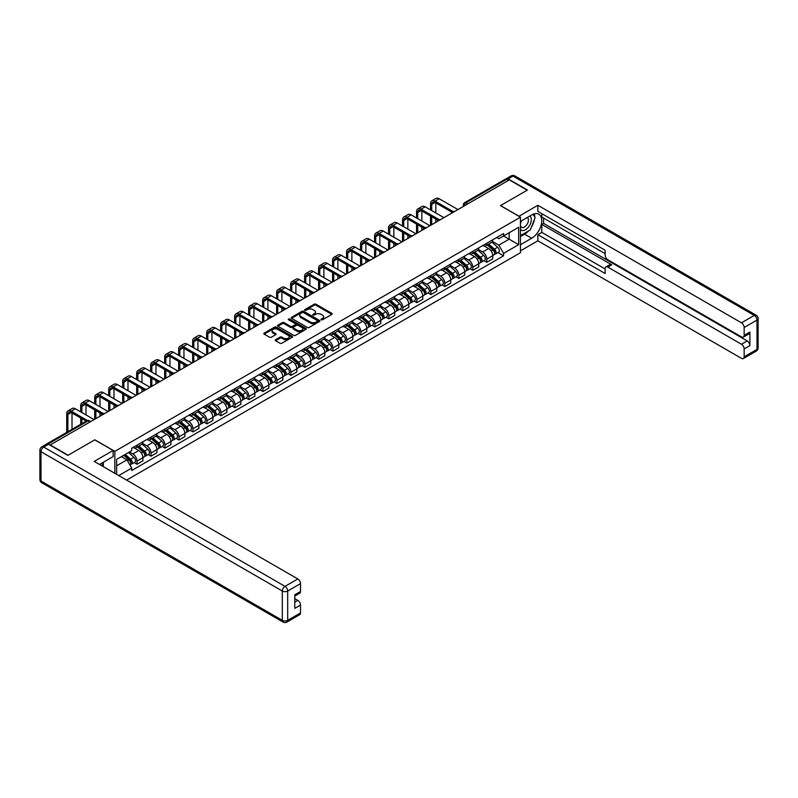 <?xml version="1.0" encoding="UTF-8"?>
<svg xmlns="http://www.w3.org/2000/svg" width="798" height="798" viewBox="0 0 798 798"><rect width="100%" height="100%" fill="white"/><g stroke="black" fill="none" stroke-linecap="round" stroke-linejoin="round"><path stroke-width="1.2" d="M321.255 319.779A0.868 0.499 0 0 0 322.492 319.779L331.848 314.382A1.247 0.718 0 0 0 332.207 313.873A1.247 0.718 0 0 0 331.848 313.365L315.998 304.218A1.247 0.718 0 0 0 314.232 304.218L304.876 309.614A0.868 0.499 0 0 0 306.113 310.322L307.32 309.624A3.98 2.304 0 0 1 312.956 309.624L314.282 310.392A3.98 2.304 0 0 1 315.449 312.018A3.98 2.304 0 0 1 314.282 313.644L313.065 314.342A0.868 0.499 0 0 0 314.302 315.05L315.509 314.352A3.98 2.304 0 0 1 321.145 314.352L322.472 315.12A3.98 2.304 0 0 1 323.639 316.746A3.98 2.304 0 0 1 322.472 318.372L321.255 319.07A0.868 0.499 0 0 0 321.255 319.779L321.255 319.07M275.579 339.699A1.247 0.718 0 0 0 275.22 340.207A1.247 0.718 0 0 0 275.579 340.716L280.028 343.28A1.247 0.718 0 0 0 281.794 343.28L292.178 337.285A1.247 0.718 0 0 0 292.547 336.776A1.247 0.718 0 0 0 292.178 336.267L276.327 327.11A1.247 0.718 0 0 0 274.572 327.11L264.178 333.115A1.247 0.718 0 0 0 263.819 333.624A1.247 0.718 0 0 0 264.178 334.133L269.554 337.225A1.247 0.718 0 0 0 271.31 337.225L275.759 334.661A1.247 0.718 0 0 0 276.128 334.153A1.247 0.718 0 0 0 275.759 333.644L273.096 332.108A3.332 1.925 0 0 1 272.118 330.751A3.332 1.925 0 0 1 274.173 328.976A3.332 1.925 0 0 1 277.804 329.384L288.238 335.409A3.332 1.925 0 0 1 289.215 336.776A3.332 1.925 0 0 1 287.16 338.551A3.332 1.925 0 0 1 283.529 338.133L281.794 337.125A1.247 0.718 0 0 0 280.028 337.125L275.579 339.699L275.579 340.716M114.832 451.359L94.832 439.808L68.099 455.239L50.254 444.935L509.333 179.889L527.179 190.193L500.446 205.625L520.456 217.176L114.832 451.359L114.832 473.314M307.41 327.469A1.247 0.718 0 0 0 309.175 327.469L319.559 321.474A1.247 0.718 0 0 0 319.928 320.966A1.247 0.718 0 0 0 319.559 320.457L303.719 311.3A1.247 0.718 0 0 0 301.953 311.3L291.559 317.305A1.247 0.718 0 0 0 291.2 317.813A1.247 0.718 0 0 0 291.559 318.322L307.41 327.469M288.876 319.968A0.868 0.499 0 0 1 289.764 320.088L289.764 319.06L305.873 328.357A1.247 0.718 0 0 1 306.233 328.866A1.247 0.718 0 0 1 305.873 329.375L295.479 335.369A1.247 0.718 0 0 1 293.724 335.369L277.874 326.222L277.874 325.205A1.247 0.718 0 0 0 277.505 325.714A1.247 0.718 0 0 0 277.874 326.222M277.874 325.205L282.322 322.641A1.247 0.718 0 0 1 284.078 322.641L290.512 326.352A1.247 0.718 0 0 0 292.268 326.352L295.22 324.646A1.247 0.718 0 0 0 295.579 324.138A1.247 0.718 0 0 0 295.22 323.629L288.527 319.769A0.868 0.499 0 0 1 289.764 319.06M126.583 480.097L520.456 252.707L520.456 217.176M46.553 444.127A2.534 1.466 -120 0 0 46.204 444.237A2.534 1.466 -120 0 0 45.935 444.486M467.798 203.869L465.912 202.782A2.534 1.466 60 0 0 464.645 202.652L505.284 179.191A2.534 1.466 60 0 1 506.55 179.321L465.912 202.782A2.534 1.466 120 0 0 464.117 205.884L464.117 205.994M508.436 180.408L506.55 179.321M486.81 243.22A5.835 3.372 60 0 1 485.603 245.844L491.528 242.422A5.835 3.372 -120 0 0 492.735 239.809M478.411 249.505L482.69 251.978A5.835 3.372 60 0 1 486.81 259.121L492.735 255.709A5.835 3.372 -120 0 0 488.605 248.557L484.376 246.113M492.735 255.709L492.735 258.861L486.81 262.283L483.977 260.647M485.603 245.844A5.835 3.372 60 0 1 482.73 245.584M486.81 259.121L486.81 262.283M472.825 251.3A5.835 3.372 60 0 1 471.618 253.924L477.533 250.502A5.835 3.372 -120 0 0 478.74 247.889M469.982 268.726L472.825 270.362L478.74 266.941L478.74 263.789A5.835 3.372 -120 0 0 474.62 256.637L470.381 254.193M471.618 253.924A5.835 3.372 60 0 1 468.745 253.664M464.416 257.584L468.695 260.058A5.835 3.372 60 0 1 472.825 267.2L472.825 270.362M458.83 259.38A5.835 3.372 60 0 1 457.623 262.003L463.538 258.582A5.835 3.372 -120 0 0 464.745 255.968M455.987 276.806L458.83 278.442L464.745 275.021L464.745 271.859A5.835 3.372 -120 0 0 460.626 264.717L456.386 262.273M457.623 262.003A5.835 3.372 60 0 1 454.75 261.734M450.431 265.664L454.7 268.138A5.835 3.372 60 0 1 458.83 275.28L458.83 278.442M444.835 267.46A5.835 3.372 60 0 1 443.628 270.083L449.543 266.662A5.835 3.372 -120 0 0 450.76 264.048M442.002 284.876L444.835 286.522L450.76 283.1L450.76 279.938A5.835 3.372 -120 0 0 446.631 272.796L442.391 270.352M443.628 270.083A5.835 3.372 60 0 1 440.755 269.814M436.436 273.744L440.705 276.218A5.835 3.372 60 0 1 444.835 283.36L444.835 286.522M430.84 275.539A5.835 3.372 60 0 1 429.633 278.163L435.558 274.741A5.835 3.372 -120 0 0 436.765 272.118M428.007 292.956L430.84 294.602L436.765 291.18L436.765 288.018A5.835 3.372 -120 0 0 432.636 280.876L428.396 278.432M429.633 278.163A5.835 3.372 60 0 1 426.76 277.894M422.441 281.824L426.721 284.288A5.835 3.372 60 0 1 430.84 291.44L430.84 294.602M416.845 283.619A5.835 3.372 60 0 1 415.638 286.243L421.563 282.821A5.835 3.372 -120 0 0 422.77 280.198M414.012 301.036L416.845 302.681L422.77 299.26L422.77 296.098A5.835 3.372 -120 0 0 418.641 288.956L414.411 286.502M415.638 286.243A5.835 3.372 60 0 1 412.766 285.973M408.446 289.903L412.726 292.367A5.835 3.372 60 0 1 416.845 299.519L416.845 302.681M402.86 291.699A5.835 3.372 60 0 1 401.653 294.312L407.569 290.901A5.835 3.372 -120 0 0 408.776 288.278M400.017 309.115L402.86 310.751L408.776 307.34L408.776 304.178A5.835 3.372 -120 0 0 404.656 297.036L400.416 294.582M401.653 294.312A5.835 3.372 60 0 1 398.781 294.053M394.451 297.983L398.731 300.447A5.835 3.372 60 0 1 402.86 307.599L402.86 310.751M388.865 299.779A5.835 3.372 60 0 1 387.658 302.392L393.574 298.981A5.835 3.372 -120 0 0 394.781 296.357M386.023 317.195L388.865 318.831L394.781 315.419L394.781 312.257A5.835 3.372 -120 0 0 390.661 305.115L386.422 302.661M387.658 302.392A5.835 3.372 60 0 1 384.786 302.133M380.466 306.063L384.736 308.527A5.835 3.372 60 0 1 388.865 315.679L388.865 318.831M374.87 307.858A5.835 3.372 60 0 1 373.664 310.472L379.579 307.06A5.835 3.372 -120 0 0 380.796 304.437M372.038 325.275L374.87 326.911L380.796 323.499L380.796 320.337A5.835 3.372 -120 0 0 376.666 313.185L372.427 310.741M373.664 310.472A5.835 3.372 60 0 1 370.791 310.213M366.472 314.143L370.741 316.606A5.835 3.372 60 0 1 374.87 323.759L374.87 326.911M360.876 315.938A5.835 3.372 60 0 1 359.669 318.552L365.594 315.14A5.835 3.372 -120 0 0 366.801 312.517M358.043 333.355L360.876 334.99L366.801 331.569L366.801 328.417A5.835 3.372 -120 0 0 362.671 321.265L358.432 318.821M359.669 318.552A5.835 3.372 60 0 1 356.796 318.292M352.477 322.222L356.756 324.686A5.835 3.372 60 0 1 360.876 331.828L360.876 334.99M346.881 324.008A5.835 3.372 60 0 1 345.674 326.631L351.599 323.21A5.835 3.372 -120 0 0 352.806 320.596M344.048 341.434L346.881 343.07L352.806 339.649L352.806 336.497A5.835 3.372 -120 0 0 348.676 329.345L344.447 326.901M345.674 326.631A5.835 3.372 60 0 1 342.801 326.372M338.482 330.292L342.761 332.766A5.835 3.372 60 0 1 346.881 339.908L346.881 343.07M332.896 332.088A5.835 3.372 60 0 1 331.689 334.711L337.604 331.29A5.835 3.372 -120 0 0 338.811 328.676M330.053 349.514L332.896 351.15L338.811 347.729L338.811 344.576A5.835 3.372 -120 0 0 334.691 337.424L330.452 334.98M331.689 334.711A5.835 3.372 60 0 1 328.816 334.452M324.487 338.372L328.766 340.846A5.835 3.372 60 0 1 332.896 347.988L332.896 351.15M318.901 340.167A5.835 3.372 60 0 1 317.694 342.791L323.609 339.369A5.835 3.372 -120 0 0 324.816 336.756M316.058 357.594L318.901 359.23L324.816 355.808L324.816 352.646A5.835 3.372 -120 0 0 320.696 345.504L316.457 343.06M317.694 342.791A5.835 3.372 60 0 1 314.821 342.522M310.502 346.452L314.771 348.926A5.835 3.372 60 0 1 318.901 356.068L318.901 359.23M304.906 348.247A5.835 3.372 60 0 1 303.699 350.871L309.614 347.449A5.835 3.372 -120 0 0 310.831 344.836M302.073 365.664L304.906 367.309L310.831 363.888L310.831 360.726A5.835 3.372 -120 0 0 306.701 353.584L302.462 351.14M303.699 350.871A5.835 3.372 60 0 1 300.826 350.601M296.507 354.531L300.776 357.005A5.835 3.372 60 0 1 304.906 364.147L304.906 367.309M290.911 356.327A5.835 3.372 60 0 1 289.704 358.95L295.629 355.529A5.835 3.372 -120 0 0 296.836 352.906M288.078 373.743L290.911 375.389L296.836 371.968L296.836 368.806A5.835 3.372 -120 0 0 292.706 361.664L288.467 359.22M289.704 358.95A5.835 3.372 60 0 1 286.831 358.681M282.512 362.611L286.791 365.075A5.835 3.372 60 0 1 290.911 372.227L290.911 375.389M276.916 364.407A5.835 3.372 60 0 1 275.709 367.03L281.634 363.609A5.835 3.372 -120 0 0 282.841 360.985M274.083 381.823L276.916 383.469L282.841 380.048L282.841 376.885A5.835 3.372 -120 0 0 278.711 369.743L274.482 367.289M275.709 367.03A5.835 3.372 60 0 1 272.836 366.761M268.517 370.691L272.796 373.155A5.835 3.372 60 0 1 276.916 380.307L276.916 383.469M262.931 372.486A5.835 3.372 60 0 1 261.724 375.1L267.639 371.688A5.835 3.372 -120 0 0 268.846 369.065M260.088 389.903L262.931 391.539L268.846 388.127L268.846 384.965A5.835 3.372 -120 0 0 264.727 377.823L260.487 375.369M261.724 375.1A5.835 3.372 60 0 1 258.851 374.841M254.522 378.771L258.801 381.235A5.835 3.372 60 0 1 262.931 388.387L262.931 391.539M248.936 380.566A5.835 3.372 60 0 1 247.729 383.18L253.644 379.768A5.835 3.372 -120 0 0 254.851 377.145M246.093 397.983L248.936 399.618L254.851 396.207L254.851 393.045A5.835 3.372 -120 0 0 250.732 385.903L246.492 383.449M247.729 383.18A5.835 3.372 60 0 1 244.856 382.92M240.537 386.85L244.806 389.314A5.835 3.372 60 0 1 248.936 396.466L248.936 399.618M234.941 388.646A5.835 3.372 60 0 1 233.734 391.259L239.649 387.848A5.835 3.372 -120 0 0 240.866 385.225M232.108 406.062L234.941 407.698L240.866 404.287L240.866 401.125A5.835 3.372 -120 0 0 236.737 393.973L232.497 391.529M233.734 391.259A5.835 3.372 60 0 1 230.861 391M226.542 394.93L230.812 397.394A5.835 3.372 60 0 1 234.941 404.546L234.941 407.698M220.946 396.726A5.835 3.372 60 0 1 219.739 399.339L225.664 395.928A5.835 3.372 -120 0 0 226.871 393.304M218.113 414.142L220.946 415.778L226.871 412.357L226.871 409.204A5.835 3.372 -120 0 0 222.742 402.052L218.502 399.608M219.739 399.339A5.835 3.372 60 0 1 216.866 399.08M212.547 403L216.827 405.474A5.835 3.372 60 0 1 220.946 412.616L220.946 415.778M206.951 404.795A5.835 3.372 60 0 1 205.744 407.419L211.669 403.997A5.835 3.372 -120 0 0 212.876 401.384M204.118 422.222L206.951 423.858L212.876 420.436L212.876 417.284A5.835 3.372 -120 0 0 208.747 410.132L204.517 407.688M205.744 407.419A5.835 3.372 60 0 1 202.872 407.16M198.552 411.08L202.832 413.554A5.835 3.372 60 0 1 206.951 420.696L206.951 423.858M192.966 412.875A5.835 3.372 60 0 1 191.759 415.499L197.675 412.077A5.835 3.372 -120 0 0 198.882 409.464M190.124 430.302L192.966 431.937L198.882 428.516L198.882 425.364A5.835 3.372 -120 0 0 194.762 418.212L190.523 415.768M191.759 415.499A5.835 3.372 60 0 1 188.887 415.239M184.557 419.159L188.837 421.633A5.835 3.372 60 0 1 192.966 428.775L192.966 431.937M178.971 420.955A5.835 3.372 60 0 1 177.764 423.578L183.68 420.157A5.835 3.372 -120 0 0 184.887 417.544M176.129 438.381L178.971 440.017L184.887 436.596L184.887 433.434A5.835 3.372 -120 0 0 180.767 426.292L176.528 423.848M177.764 423.578A5.835 3.372 60 0 1 174.892 423.309M170.573 427.239L174.842 429.713A5.835 3.372 60 0 1 178.971 436.855L178.971 440.017M164.977 429.035A5.835 3.372 60 0 1 163.77 431.658L169.685 428.237A5.835 3.372 -120 0 0 170.902 425.623M162.144 446.451L164.977 448.097L170.902 444.676L170.902 441.513A5.835 3.372 -120 0 0 166.772 434.371L162.533 431.927M163.77 431.658A5.835 3.372 60 0 1 160.897 431.389M156.578 435.319L160.847 437.793A5.835 3.372 60 0 1 164.977 444.935L164.977 448.097M150.982 437.114A5.835 3.372 60 0 1 149.775 439.738L155.7 436.316A5.835 3.372 -120 0 0 156.907 433.693M148.149 454.531L150.982 456.177L156.907 452.755L156.907 449.593A5.835 3.372 -120 0 0 152.777 442.451L148.538 440.007M149.775 439.738A5.835 3.372 60 0 1 146.902 439.469M142.583 443.399L146.862 445.863A5.835 3.372 60 0 1 150.982 453.015L150.982 456.177M136.987 445.194A5.835 3.372 60 0 1 135.78 447.818L141.705 444.396A5.835 3.372 -120 0 0 142.912 441.773M134.154 462.611L136.987 464.256L142.912 460.835L142.912 457.673A5.835 3.372 -120 0 0 138.782 450.531L134.553 448.077M135.78 447.818A5.835 3.372 60 0 1 132.907 447.548M129.456 451.977L132.867 453.942A5.835 3.372 60 0 1 136.987 461.094L136.987 464.256M496.725 237.505L498.83 238.722L518.66 227.27L509.154 232.767L509.154 239.191L498.83 245.146L492.406 241.435M116.628 474.351L116.628 459.379L131.7 450.68L131.7 448.247L503.588 233.545L503.588 235.979L518.66 244.677L503.588 253.375L498.83 245.146M518.66 227.27L518.66 244.677M116.628 465.803L126.942 459.848L131.7 468.087L131.7 470.521L503.588 255.809L503.588 253.375M131.7 468.087L118.742 475.568M126.942 459.848L121.386 456.636M497.972 252.567L503.588 255.809M321.604 319.908L322.472 319.409A3.98 2.304 0 0 0 323.639 317.784L323.639 316.746M315.449 312.018L315.449 313.055A3.98 2.304 0 0 1 314.282 314.681L313.415 315.18M331.828 314.392L315.998 305.245A1.247 0.718 0 0 0 314.232 305.245L305.225 310.452M319.559 320.457L319.559 321.474L303.719 312.337A1.247 0.718 0 0 0 301.953 312.337L291.579 318.332M317.365 321.315A0.868 0.499 0 0 0 317.365 320.606L303.449 312.577A0.868 0.499 0 0 0 302.213 312.577L300.936 313.315A3.98 2.304 0 0 0 299.769 314.941A3.98 2.304 0 0 0 300.936 316.567L310.452 322.053A3.98 2.304 0 0 0 316.088 322.053L317.365 321.315L317.365 322.352A0.868 0.499 0 0 0 317.614 322.003L317.614 320.966M299.769 314.941L299.769 315.978A3.98 2.304 0 0 0 300.936 317.604L300.936 316.567M317.365 322.352L316.088 323.09A3.98 2.304 0 0 1 310.452 323.09L300.936 317.604M277.894 326.232L282.322 323.679L282.322 322.641M295.579 324.138L295.579 325.175A1.247 0.718 0 0 1 295.22 325.684L292.268 327.389A1.247 0.718 0 0 1 290.512 327.389L284.078 323.679A1.247 0.718 0 0 0 282.322 323.679M289.764 320.088L305.853 329.384M297.175 330.202A3.332 1.925 0 0 0 300.806 330.621A3.332 1.925 0 0 0 302.861 328.846A3.332 1.925 0 0 0 301.883 327.479L298.213 325.365A1.247 0.718 0 0 0 296.447 325.365L293.504 327.06A1.247 0.718 0 0 0 293.135 327.569A1.247 0.718 0 0 0 293.504 328.078L297.175 330.202L297.175 331.24A3.332 1.925 0 0 0 300.806 331.659A3.332 1.925 0 0 0 302.861 329.873L302.861 328.846M293.135 327.569L293.135 328.606A1.247 0.718 0 0 0 293.504 329.115L293.504 328.078M297.175 331.24L293.504 329.115M289.215 336.776L289.215 337.803A3.332 1.925 0 0 1 287.16 339.589A3.332 1.925 0 0 1 283.529 339.17L281.794 338.162A1.247 0.718 0 0 0 280.028 338.162L275.599 340.716M272.118 330.751L272.118 331.788A3.332 1.925 0 0 0 273.096 333.145L273.096 332.108M275.759 333.644L275.759 334.661L273.096 333.145M292.178 336.267L292.178 337.285L276.327 328.148A1.247 0.718 0 0 0 274.572 328.148L264.198 334.143M487.219 244.916L492.925 250.003A3.172 1.835 60 0 1 493.912 254.901L492.735 255.589M487.369 245.046L490.052 246.602M487.797 244.577L494.142 250.243A1.526 0.878 60 0 1 494.62 252.597A1.526 0.878 60 0 1 494.481 252.647M488.745 244.028L494.451 249.126A3.172 1.835 60 0 1 495.438 254.023A3.172 1.835 60 0 1 494.481 254.123M491.927 242.123L497.673 247.26A3.172 1.835 60 0 1 498.67 252.158L495.438 254.023M431.698 210.572L431.698 204.408A4.758 2.743 60 0 1 432.676 202.233A4.758 2.743 60 0 1 435.06 202.473L451.897 212.188M457.932 209.565L439.189 198.742A6.404 3.701 -120 0 0 435.977 198.423L431.858 200.807A6.404 3.701 -120 0 0 430.531 203.739L430.531 209.904M453.055 211.52L435.06 201.126A6.404 3.701 -120 0 0 431.858 200.807M430.531 216.009L430.531 225.385M431.698 224.707L431.698 216.687M435.818 222.333L435.818 219.071M435.818 212.956L435.818 202.911M473.224 252.996L478.93 258.083A3.172 1.835 60 0 1 479.927 262.981L478.74 263.669M473.374 253.126L476.057 254.672M473.803 252.657L480.147 258.323A1.526 0.878 60 0 1 480.625 260.677A1.526 0.878 60 0 1 480.486 260.727M474.75 252.108L480.456 257.195A3.172 1.835 60 0 1 481.453 262.103A3.172 1.835 60 0 1 480.496 262.203M477.932 250.203L483.678 255.34A3.172 1.835 60 0 1 484.675 260.238L481.453 262.103M459.229 261.076L464.935 266.163A3.172 1.835 60 0 1 465.932 271.061L464.745 271.749M459.389 261.205L462.072 262.751M459.808 260.737L466.152 266.402A1.526 0.878 60 0 1 466.631 268.756A1.526 0.878 60 0 1 466.491 268.806M460.755 260.188L466.461 265.275A3.172 1.835 60 0 1 467.458 270.183A3.172 1.835 60 0 1 466.501 270.283M463.937 258.283L469.693 263.41A3.172 1.835 60 0 1 470.68 268.318L467.458 270.183M518.929 216.298L537.852 205.266L741.472 322.821L754.29 315.419L513.004 176.109L508.166 178.902L527.448 190.044L500.536 205.575L518.929 216.188M520.456 221.425L531.668 214.951A14.274 8.239 120 0 1 538.8 214.243A14.274 8.239 120 0 1 540.984 225.674A14.274 8.239 120 0 1 531.668 238.253L520.456 244.727M520.456 250.841L537.852 240.797L537.852 234.682L605.123 273.524L605.123 268.657A3.81 2.195 -120 0 1 605.911 266.911A3.81 2.195 -120 0 1 607.817 267.101L741.472 344.257L747.207 340.946A3.81 2.195 60 0 1 749.901 345.604L749.901 332.038A3.81 2.195 60 0 1 749.113 333.783L743.367 337.095A3.81 2.195 -120 0 0 744.155 335.35L744.155 327.479A3.81 2.195 -120 0 0 741.472 322.821M543.598 218.113L543.598 223.39L541.802 224.428L541.802 232.398L537.852 234.682M541.802 213.655L541.802 217.076L605.123 253.634M743.367 337.095A3.81 2.195 -120 0 1 741.472 336.906L607.817 259.749A3.81 2.195 -120 0 1 605.123 255.081L605.123 250.213L537.852 211.38L537.852 205.266M537.852 240.797L741.472 358.352A3.81 2.195 -120 0 0 743.367 358.531A3.81 2.195 -120 0 0 744.155 356.796L744.155 348.926A3.81 2.195 -120 0 0 741.472 344.257M508.166 178.902A3.81 2.195 -120 0 0 506.261 178.722A3.81 2.195 -120 0 0 505.852 179.081M541.802 224.428L611.767 264.816L607.817 267.101M543.598 223.39L747.207 340.946M541.802 232.398L605.123 268.966M605.911 266.911L609.862 264.637A3.81 2.195 60 0 1 611.767 264.816M520.456 236.547L524.575 234.163A14.274 8.239 120 0 0 528.535 230.951M531.368 227.211A14.274 8.239 120 0 0 534.441 219.3M534.67 216.737A14.274 8.239 120 0 0 534.311 213.824M48.548 444.257L43.71 447.06A3.81 2.195 -120 0 0 41.805 446.87L46.643 444.077A3.81 2.195 60 0 1 48.548 444.257L67.83 455.399L94.743 439.858L113.136 450.471L113.136 456.586L100.398 463.937A14.274 8.239 120 0 0 99.531 464.476M113.136 450.471L94.204 461.404L297.824 578.959A3.81 2.195 60 0 1 300.507 583.617L300.507 591.488A3.81 2.195 60 0 1 299.719 593.233L294.771 596.096M103.351 465.663L103.351 462.232M294.771 602.161L297.824 600.395A3.81 2.195 60 0 1 300.507 605.064L300.507 612.934A3.81 2.195 60 0 1 299.719 614.669L286.901 622.081A3.81 2.195 -120 0 0 287.689 620.335L300.507 612.934M300.507 591.488L294.771 594.809L294.771 608.375L300.507 605.064M297.824 600.395L294.771 598.64M520.456 229.345A8.249 4.758 120 0 0 527.009 228.637A8.249 4.758 120 0 0 531.308 219.659A8.249 4.758 120 0 0 529.802 216.019M521.144 221.026A8.249 4.758 120 0 0 520.456 222.512M520.456 225.265A5.646 3.262 120 0 0 521.593 227.3A5.646 3.262 120 0 0 525.942 225.794A5.646 3.262 120 0 0 528.406 220.108A5.646 3.262 120 0 0 527.239 217.525A5.646 3.262 120 0 0 527.219 217.515M521.613 220.757A5.646 3.262 120 0 0 520.456 224.138M532.954 214.303L535.159 217.435L530.321 229.914L520.635 235.51M101.635 463.219L103.71 466.89M417.703 218.652L417.703 212.487A4.758 2.743 60 0 1 418.691 210.313A4.758 2.743 60 0 1 421.065 210.552L437.912 220.268M443.937 217.645L425.194 206.822A6.404 3.701 -120 0 0 421.992 206.502L417.863 208.886A6.404 3.701 -120 0 0 416.536 211.819L416.536 217.984M439.07 219.59L421.065 209.206A6.404 3.701 -120 0 0 417.863 208.886M416.536 224.088L416.536 233.465M417.703 232.787L417.703 224.767M421.833 230.413L421.833 227.141M421.833 221.036L421.833 210.991M403.708 226.732L403.708 220.567A4.758 2.743 60 0 1 404.696 218.393A4.758 2.743 60 0 1 407.07 218.622L423.918 228.348M429.942 225.724L411.199 214.901A6.404 3.701 -120 0 0 407.997 214.582L403.868 216.966A6.404 3.701 -120 0 0 402.541 219.899L402.541 226.053M425.075 227.669L407.07 217.275A6.404 3.701 -120 0 0 403.868 216.966M402.541 232.168L402.541 241.545M403.708 240.866L403.708 232.846M407.838 238.482L407.838 235.22M407.838 229.116L407.838 219.071M445.244 269.145L450.94 274.233A3.172 1.835 60 0 1 451.937 279.14L450.75 279.829M445.394 269.285L448.077 270.831M445.813 268.816L452.157 274.482A1.526 0.878 60 0 1 452.636 276.836A1.526 0.878 60 0 1 452.496 276.886M446.76 268.268L452.466 273.355A3.172 1.835 60 0 1 453.464 278.263A3.172 1.835 60 0 1 452.506 278.362M449.942 266.362L455.698 271.49A3.172 1.835 60 0 1 456.695 276.397L453.464 278.263M431.249 277.225L436.945 282.312A3.172 1.835 60 0 1 437.942 287.22L436.765 287.898M431.399 277.365L434.082 278.911M431.818 276.896L438.172 282.562A1.526 0.878 60 0 1 438.641 284.916A1.526 0.878 60 0 1 438.511 284.966M432.775 276.347L438.471 281.435A3.172 1.835 60 0 1 439.469 286.342A3.172 1.835 60 0 1 438.511 286.442M435.947 274.442L441.703 279.569A3.172 1.835 60 0 1 442.7 284.477L439.469 286.342M417.254 285.305L422.96 290.392A3.172 1.835 60 0 1 423.947 295.3L422.77 295.978M417.404 285.445L420.087 286.991M417.833 284.976L424.177 290.632A1.526 0.878 60 0 1 424.656 292.986A1.526 0.878 60 0 1 424.516 293.046M418.78 284.427L424.486 289.514A3.172 1.835 60 0 1 425.474 294.422A3.172 1.835 60 0 1 424.516 294.522M421.962 282.522L427.708 287.649A3.172 1.835 60 0 1 428.706 292.557L425.474 294.422M389.713 234.812L389.713 228.647A4.758 2.743 60 0 1 390.701 226.472A4.758 2.743 60 0 1 393.085 226.702L409.923 236.427M415.958 233.804L397.204 222.981A6.404 3.701 -120 0 0 394.003 222.662L389.873 225.046A6.404 3.701 -120 0 0 388.546 227.979L388.546 234.133M411.08 235.749L393.085 225.355A6.404 3.701 -120 0 0 389.873 225.046M388.546 240.248L388.546 249.624M389.713 248.946L389.713 240.916M393.843 246.562L393.843 243.3M393.843 237.196L393.843 227.141M375.718 242.891L375.718 236.727A4.758 2.743 60 0 1 376.706 234.552A4.758 2.743 60 0 1 379.09 234.782L395.928 244.507M401.963 241.874L383.21 231.051A6.404 3.701 -120 0 0 380.008 230.742L375.888 233.116A6.404 3.701 -120 0 0 374.561 236.048L374.561 242.213M397.085 243.829L379.09 233.435A6.404 3.701 -120 0 0 375.888 233.116M374.561 248.328L374.561 257.704M375.718 257.026L375.718 248.996M379.848 254.642L379.848 251.38M379.848 245.275L379.848 235.22M361.733 250.971L361.733 244.806A4.758 2.743 60 0 1 362.711 242.632A4.758 2.743 60 0 1 365.095 242.861L381.933 252.587M387.968 249.954L369.225 239.131A6.404 3.701 -120 0 0 366.013 238.821L361.893 241.196A6.404 3.701 -120 0 0 360.566 244.128L360.566 250.293M383.09 251.909L365.095 241.515A6.404 3.701 -120 0 0 361.893 241.196M360.566 256.407L360.566 265.774M361.733 265.106L361.733 257.076M365.853 262.722L365.853 259.46M365.853 253.345L365.853 243.3M403.259 293.385L408.965 298.472A3.172 1.835 60 0 1 409.963 303.38L408.776 304.058M403.409 293.524L406.092 295.07M403.838 293.056L410.182 298.711A1.526 0.878 60 0 1 410.661 301.065A1.526 0.878 60 0 1 410.521 301.125M404.786 292.507L410.491 297.594A3.172 1.835 60 0 1 411.489 302.502A3.172 1.835 60 0 1 410.531 302.602M407.968 290.592L413.713 295.729A3.172 1.835 60 0 1 414.711 300.637L411.489 302.502M347.738 259.051L347.738 252.886A4.758 2.743 60 0 1 348.726 250.702A4.758 2.743 60 0 1 351.1 250.941L367.948 260.667M373.973 258.033L355.23 247.21A6.404 3.701 -120 0 0 352.028 246.891L347.898 249.275A6.404 3.701 -120 0 0 346.571 252.208L346.571 258.372M369.105 259.988L351.1 249.594A6.404 3.701 -120 0 0 347.898 249.275M346.571 264.487L346.571 273.854M347.738 273.185L347.738 265.155M351.868 270.801L351.868 267.539M351.868 261.425L351.868 251.38M389.264 301.464L394.97 306.552A3.172 1.835 60 0 1 395.968 311.459L394.781 312.138M389.424 301.604L392.107 303.15M389.843 301.135L396.187 306.791A1.526 0.878 60 0 1 396.666 309.145A1.526 0.878 60 0 1 396.526 309.205M390.791 300.587L396.496 305.674A3.172 1.835 60 0 1 397.494 310.572A3.172 1.835 60 0 1 396.536 310.681M393.973 298.671L399.728 303.809A3.172 1.835 60 0 1 400.716 308.716L397.494 310.572M333.744 267.121L333.744 260.966A4.758 2.743 60 0 1 334.731 258.781A4.758 2.743 60 0 1 337.105 259.021L353.953 268.746M359.978 266.113L341.235 255.29A6.404 3.701 -120 0 0 338.033 254.971L333.903 257.355A6.404 3.701 -120 0 0 332.576 260.288L332.576 266.452M355.11 268.068L337.105 257.674A6.404 3.701 -120 0 0 333.903 257.355M332.576 272.567L332.576 281.933M333.744 281.265L333.744 273.235M337.873 278.881L337.873 275.619M337.873 269.505L337.873 259.46M375.279 309.544L380.975 314.631A3.172 1.835 60 0 1 381.973 319.539L380.786 320.217M375.429 309.674L378.112 311.23M375.848 309.215L382.192 314.871A1.526 0.878 60 0 1 382.671 317.225A1.526 0.878 60 0 1 382.531 317.285M376.806 308.666L382.501 313.754A3.172 1.835 60 0 1 383.499 318.651A3.172 1.835 60 0 1 382.541 318.761M379.978 306.751L385.733 311.888A3.172 1.835 60 0 1 386.731 316.786L383.499 318.651M319.749 275.2L319.749 269.046A4.758 2.743 60 0 1 320.736 266.861A4.758 2.743 60 0 1 323.12 267.101L339.958 276.826M345.993 274.193L327.24 263.37A6.404 3.701 -120 0 0 324.038 263.051L319.908 265.435A6.404 3.701 -120 0 0 318.582 268.367L318.582 274.532M341.115 276.148L323.12 265.754A6.404 3.701 -120 0 0 319.908 265.435M318.582 280.637L318.582 290.013M319.749 289.345L319.749 281.315M323.878 286.961L323.878 283.699M323.878 277.584L323.878 267.539M361.285 317.624L366.98 322.711A3.172 1.835 60 0 1 367.978 327.609L366.801 328.297M361.434 317.754L364.117 319.31M361.863 317.295L368.207 322.951A1.526 0.878 60 0 1 368.676 325.305A1.526 0.878 60 0 1 368.546 325.365M362.811 316.746L368.506 321.833A3.172 1.835 60 0 1 369.504 326.731A3.172 1.835 60 0 1 368.546 326.831M365.983 314.831L371.738 319.968A3.172 1.835 60 0 1 372.736 324.866L369.504 326.731M305.764 283.28L305.764 277.115A4.758 2.743 60 0 1 306.741 274.941A4.758 2.743 60 0 1 309.125 275.18L325.963 284.906M331.998 282.273L313.245 271.45A6.404 3.701 -120 0 0 310.043 271.13L305.923 273.514A6.404 3.701 -120 0 0 304.597 276.447L304.597 282.612M327.12 284.228L309.125 273.834A6.404 3.701 -120 0 0 305.923 273.514M304.597 288.716L304.597 298.093M305.764 297.425L305.764 289.395M309.883 295.041L309.883 291.779M309.883 285.664L309.883 275.619M347.29 325.704L352.995 330.791A3.172 1.835 60 0 1 353.983 335.689L352.806 336.377M347.439 325.833L350.123 327.389M347.868 325.365L354.212 331.03A1.526 0.878 60 0 1 354.691 333.384A1.526 0.878 60 0 1 354.551 333.434M348.816 324.816L354.521 329.913A3.172 1.835 60 0 1 355.509 334.811A3.172 1.835 60 0 1 354.551 334.911M351.998 322.911L357.743 328.048A3.172 1.835 60 0 1 358.741 332.946L355.509 334.811M291.769 291.36L291.769 285.195A4.758 2.743 60 0 1 292.746 283.021A4.758 2.743 60 0 1 295.13 283.26L311.968 292.976M318.003 290.352L299.26 279.529A6.404 3.701 -120 0 0 296.048 279.21L291.928 281.594A6.404 3.701 -120 0 0 290.602 284.527L290.602 290.691M313.125 292.307L295.13 281.913A6.404 3.701 -120 0 0 291.928 281.594M290.602 296.796L290.602 306.173M291.769 305.494L291.769 297.474M295.888 303.12L295.888 299.858M295.888 293.744L295.888 283.699M333.295 333.783L339 338.871A3.172 1.835 60 0 1 339.998 343.768L338.811 344.457M333.444 333.913L336.128 335.459M333.873 333.444L340.217 339.11A1.526 0.878 60 0 1 340.696 341.464A1.526 0.878 60 0 1 340.556 341.514M334.821 332.896L340.527 337.983A3.172 1.835 60 0 1 341.524 342.891A3.172 1.835 60 0 1 340.566 342.99M338.003 330.99L343.748 336.128A3.172 1.835 60 0 1 344.746 341.025L341.524 342.891M277.774 299.44L277.774 293.275A4.758 2.743 60 0 1 278.761 291.1A4.758 2.743 60 0 1 281.135 291.34L297.983 301.055M304.008 298.432L285.265 287.609A6.404 3.701 -120 0 0 282.063 287.29L277.933 289.674A6.404 3.701 -120 0 0 276.607 292.607L276.607 298.771M299.14 300.377L281.135 289.993A6.404 3.701 -120 0 0 277.933 289.674M276.607 304.876L276.607 314.252M277.774 313.574L277.774 305.554M281.903 311.2L281.903 307.928M281.903 301.824L281.903 291.779M319.3 341.863L325.005 346.95A3.172 1.835 60 0 1 326.003 351.848L324.816 352.536M319.459 341.993L322.143 343.539M319.878 341.524L326.222 347.19A1.526 0.878 60 0 1 326.701 349.544A1.526 0.878 60 0 1 326.562 349.594M320.826 340.975L326.532 346.063A3.172 1.835 60 0 1 327.529 350.97A3.172 1.835 60 0 1 326.572 351.07M324.008 339.07L329.764 344.197A3.172 1.835 60 0 1 330.751 349.105L327.529 350.97M263.779 307.519L263.779 301.355A4.758 2.743 60 0 1 264.766 299.18A4.758 2.743 60 0 1 267.14 299.41L283.988 309.135M290.013 306.512L271.27 295.689A6.404 3.701 -120 0 0 268.068 295.37L263.939 297.754A6.404 3.701 -120 0 0 262.612 300.686L262.612 306.841M285.145 308.457L267.14 298.063A6.404 3.701 -120 0 0 263.939 297.754M262.612 312.956L262.612 322.332M263.779 321.654L263.779 313.634M267.909 319.27L267.909 316.008M267.909 309.903L267.909 299.858M305.315 349.933L311.011 355.02A3.172 1.835 60 0 1 312.008 359.928L310.821 360.616M305.464 350.073L308.148 351.619M305.883 349.604L312.227 355.27A1.526 0.878 60 0 1 312.706 357.624A1.526 0.878 60 0 1 312.567 357.674M306.841 349.055L312.537 354.142A3.172 1.835 60 0 1 313.534 359.05A3.172 1.835 60 0 1 312.577 359.15M310.013 347.15L315.769 352.277A3.172 1.835 60 0 1 316.766 357.185L313.534 359.05M249.784 315.599L249.784 309.434A4.758 2.743 60 0 1 250.772 307.26A4.758 2.743 60 0 1 253.156 307.489L269.993 317.215M276.028 314.592L257.275 303.769A6.404 3.701 -120 0 0 254.073 303.449L249.944 305.834A6.404 3.701 -120 0 0 248.617 308.766L248.617 314.921M271.15 316.537L253.156 306.143A6.404 3.701 -120 0 0 249.944 305.834M248.617 321.035L248.617 330.412M249.784 329.734L249.784 321.704M253.914 327.35L253.914 324.088M253.914 317.983L253.914 307.928M291.32 358.013L297.016 363.1A3.172 1.835 60 0 1 298.013 368.008L296.836 368.686M291.469 358.152L294.153 359.699M291.898 357.684L298.243 363.349A1.526 0.878 60 0 1 298.711 365.703A1.526 0.878 60 0 1 298.582 365.753M292.846 357.135L298.542 362.222A3.172 1.835 60 0 1 299.539 367.13A3.172 1.835 60 0 1 298.582 367.23M296.018 355.23L301.774 360.357A3.172 1.835 60 0 1 302.771 365.265L299.539 367.13M235.799 323.679L235.799 317.514A4.758 2.743 60 0 1 236.777 315.34A4.758 2.743 60 0 1 239.161 315.569L255.998 325.295M262.033 322.661L243.28 311.838A6.404 3.701 -120 0 0 240.078 311.529L235.959 313.903A6.404 3.701 -120 0 0 234.632 316.836L234.632 323M257.156 324.616L239.161 314.222A6.404 3.701 -120 0 0 235.959 313.903M234.632 329.115L234.632 338.492M235.799 337.813L235.799 329.783M239.919 335.429L239.919 332.168M239.919 326.063L239.919 316.008M277.325 366.092L283.031 371.18A3.172 1.835 60 0 1 284.018 376.087L282.841 376.766M277.475 366.232L280.158 367.778M277.904 365.763L284.248 371.419A1.526 0.878 60 0 1 284.726 373.773A1.526 0.878 60 0 1 284.587 373.833M278.851 365.215L284.557 370.302A3.172 1.835 60 0 1 285.544 375.21A3.172 1.835 60 0 1 284.587 375.309M282.033 363.309L287.779 368.437A3.172 1.835 60 0 1 288.776 373.344L285.544 375.21M221.804 331.759L221.804 325.594A4.758 2.743 60 0 1 222.782 323.419A4.758 2.743 60 0 1 225.166 323.649L242.003 333.374M248.038 330.741L229.295 319.918A6.404 3.701 -120 0 0 226.083 319.609L221.964 321.983A6.404 3.701 -120 0 0 220.637 324.916L220.637 331.08M243.161 332.696L225.166 322.302A6.404 3.701 -120 0 0 221.964 321.983M220.637 337.195L220.637 346.561M221.804 345.893L221.804 337.863M225.924 343.509L225.924 340.247M225.924 334.133L225.924 324.088M263.33 374.172L269.036 379.259A3.172 1.835 60 0 1 270.033 384.167L268.846 384.845M263.48 374.312L266.163 375.858M263.909 373.843L270.253 379.499A1.526 0.878 60 0 1 270.731 381.853A1.526 0.878 60 0 1 270.592 381.913M264.856 373.294L270.562 378.382A3.172 1.835 60 0 1 271.559 383.289A3.172 1.835 60 0 1 270.602 383.389M268.038 371.379L273.784 376.516A3.172 1.835 60 0 1 274.781 381.424L271.559 383.289M207.809 339.838L207.809 333.674A4.758 2.743 60 0 1 208.797 331.489A4.758 2.743 60 0 1 211.171 331.729L228.019 341.454M234.043 338.821L215.3 327.998A6.404 3.701 -120 0 0 212.098 327.679L207.969 330.063A6.404 3.701 -120 0 0 206.642 332.995L206.642 339.16M229.176 340.776L211.171 330.382A6.404 3.701 -120 0 0 207.969 330.063M206.642 345.275L206.642 354.641M207.809 353.973L207.809 345.943M211.939 351.589L211.939 348.327M211.939 342.212L211.939 332.168M249.335 382.252L255.041 387.339A3.172 1.835 60 0 1 256.038 392.247L254.851 392.925M249.495 382.392L252.178 383.938M249.914 381.923L256.258 387.579A1.526 0.878 60 0 1 256.737 389.933A1.526 0.878 60 0 1 256.597 389.993M250.861 381.374L256.567 386.461A3.172 1.835 60 0 1 257.564 391.359A3.172 1.835 60 0 1 256.607 391.469M254.043 379.459L259.799 384.596A3.172 1.835 60 0 1 260.786 389.504L257.564 391.359M193.814 347.908L193.814 341.753A4.758 2.743 60 0 1 194.802 339.569A4.758 2.743 60 0 1 197.176 339.808L214.024 349.534M220.049 346.901L201.305 336.078A6.404 3.701 -120 0 0 198.103 335.759L193.974 338.143A6.404 3.701 -120 0 0 192.647 341.075L192.647 347.24M215.181 348.856L197.176 338.462A6.404 3.701 -120 0 0 193.974 338.143M192.647 353.354L192.647 362.721M193.814 362.053L193.814 354.023M197.944 359.669L197.944 356.407M197.944 350.292L197.944 340.247M235.35 390.332L241.046 395.419A3.172 1.835 60 0 1 242.043 400.327L240.856 401.005M235.5 390.461L238.183 392.018M235.919 390.003L242.263 395.658A1.526 0.878 60 0 1 242.742 398.012A1.526 0.878 60 0 1 242.602 398.072M236.876 389.454L242.572 394.541A3.172 1.835 60 0 1 243.57 399.439A3.172 1.835 60 0 1 242.612 399.549M240.048 387.539L245.804 392.676A3.172 1.835 60 0 1 246.801 397.574L243.57 399.439M179.819 355.988L179.819 349.833A4.758 2.743 60 0 1 180.807 347.649A4.758 2.743 60 0 1 183.191 347.888L200.029 357.614M206.064 354.98L187.311 344.157A6.404 3.701 -120 0 0 184.109 343.838L179.979 346.222A6.404 3.701 -120 0 0 178.652 349.155L178.652 355.319M201.186 356.935L183.191 346.541A6.404 3.701 -120 0 0 179.979 346.222M178.652 361.424L178.652 370.801M179.819 370.132L179.819 362.102M183.949 367.748L183.949 364.486M183.949 358.372L183.949 348.327M221.355 398.411L227.051 403.499A3.172 1.835 60 0 1 228.048 408.396L226.871 409.085M221.505 398.541L224.188 400.097M221.934 398.072L228.278 403.738A1.526 0.878 60 0 1 228.747 406.092A1.526 0.878 60 0 1 228.617 406.152M222.881 397.534L228.577 402.621A3.172 1.835 60 0 1 229.575 407.519A3.172 1.835 60 0 1 228.617 407.618M226.053 395.618L231.809 400.756A3.172 1.835 60 0 1 232.807 405.653L229.575 407.519M165.834 364.068L165.834 357.903A4.758 2.743 60 0 1 166.812 355.728A4.758 2.743 60 0 1 169.196 355.968L186.034 365.693M192.069 363.06L173.316 352.237A6.404 3.701 -120 0 0 170.114 351.918L165.994 354.302A6.404 3.701 -120 0 0 164.667 357.235L164.667 363.399M187.191 365.015L169.196 354.621A6.404 3.701 -120 0 0 165.994 354.302M164.667 369.504L164.667 378.88M165.834 378.212L165.834 370.182M169.954 375.828L169.954 372.566M169.954 366.452L169.954 356.407M207.36 406.491L213.066 411.578A3.172 1.835 60 0 1 214.054 416.476L212.876 417.164M207.51 406.621L210.193 408.177M207.939 406.152L214.283 411.818A1.526 0.878 60 0 1 214.762 414.172A1.526 0.878 60 0 1 214.622 414.222M208.886 405.603L214.592 410.691A3.172 1.835 60 0 1 215.58 415.598A3.172 1.835 60 0 1 214.622 415.698M212.069 403.698L217.814 408.835A3.172 1.835 60 0 1 218.812 413.733L215.58 415.598M151.839 372.147L151.839 365.983A4.758 2.743 60 0 1 152.817 363.808A4.758 2.743 60 0 1 155.201 364.048L172.039 373.763M178.074 371.14L159.331 360.317A6.404 3.701 -120 0 0 156.119 359.998L151.999 362.382A6.404 3.701 -120 0 0 150.672 365.314L150.672 371.479M173.196 373.085L155.201 362.701A6.404 3.701 -120 0 0 151.999 362.382M150.672 377.584L150.672 386.96M151.839 386.282L151.839 378.262M155.959 383.908L155.959 380.646M155.959 374.531L155.959 364.486M193.365 414.571L199.071 419.658A3.172 1.835 60 0 1 200.069 424.556L198.882 425.244M193.515 414.701L196.198 416.247M193.944 414.232L200.288 419.898A1.526 0.878 60 0 1 200.767 422.252A1.526 0.878 60 0 1 200.627 422.302M194.892 413.683L200.597 418.77A3.172 1.835 60 0 1 201.595 423.678A3.172 1.835 60 0 1 200.637 423.778M198.074 411.778L203.819 416.905A3.172 1.835 60 0 1 204.817 421.813L201.595 423.678M137.845 380.227L137.845 374.062A4.758 2.743 60 0 1 138.832 371.888A4.758 2.743 60 0 1 141.206 372.127L158.054 381.843M164.079 379.22L145.336 368.397A6.404 3.701 -120 0 0 142.134 368.078L138.004 370.462A6.404 3.701 -120 0 0 136.677 373.394L136.677 379.559M159.211 381.165L141.206 370.781A6.404 3.701 -120 0 0 138.004 370.462M136.677 385.663L136.677 395.04M137.845 394.362L137.845 386.342M141.974 391.988L141.974 388.716M141.974 382.611L141.974 372.566M179.37 422.641L185.076 427.738A3.172 1.835 60 0 1 186.074 432.636L184.887 433.324M179.53 422.78L182.213 424.327M179.949 422.312L186.293 427.977A1.526 0.878 60 0 1 186.772 430.331A1.526 0.878 60 0 1 186.632 430.381M180.897 421.763L186.602 426.85A3.172 1.835 60 0 1 187.6 431.758A3.172 1.835 60 0 1 186.642 431.858M184.079 419.858L189.834 424.985A3.172 1.835 60 0 1 190.822 429.893L187.6 431.758M123.85 388.307L123.85 382.142A4.758 2.743 60 0 1 124.837 379.968A4.758 2.743 60 0 1 127.211 380.197L144.059 389.923M150.084 387.299L131.341 376.476A6.404 3.701 -120 0 0 128.139 376.157L124.009 378.541A6.404 3.701 -120 0 0 122.683 381.474L122.683 387.629M145.216 389.244L127.211 378.851A6.404 3.701 -120 0 0 124.009 378.541M122.683 393.743L122.683 403.12M123.85 402.441L123.85 394.421M127.979 400.057L127.979 396.796M127.979 390.691L127.979 380.646M165.386 430.721L171.081 435.808A3.172 1.835 60 0 1 172.079 440.715L170.892 441.404M165.535 430.86L168.218 432.406M165.954 430.391L172.298 436.057A1.526 0.878 60 0 1 172.777 438.411A1.526 0.878 60 0 1 172.637 438.461M166.912 429.843L172.607 434.93A3.172 1.835 60 0 1 173.605 439.838A3.172 1.835 60 0 1 172.647 439.937M170.084 427.937L175.839 433.065A3.172 1.835 60 0 1 176.837 437.972L173.605 439.838M109.855 396.387L109.855 390.222A4.758 2.743 60 0 1 110.842 388.047A4.758 2.743 60 0 1 113.226 388.277L130.064 398.002M136.099 395.379L117.346 384.556A6.404 3.701 -120 0 0 114.144 384.237L110.014 386.621A6.404 3.701 -120 0 0 108.688 389.554L108.688 395.708M131.221 397.324L113.226 386.93A6.404 3.701 -120 0 0 110.014 386.621M108.688 401.823L108.688 411.199M109.855 410.521L109.855 402.491M113.984 408.137L113.984 404.875M113.984 398.771L113.984 388.716M151.391 438.8L157.086 443.888A3.172 1.835 60 0 1 158.084 448.795L156.907 449.474M151.54 438.94L154.223 440.486M151.969 438.471L158.313 444.137A1.526 0.878 60 0 1 158.782 446.491A1.526 0.878 60 0 1 158.652 446.541M152.917 437.922L158.612 443.01A3.172 1.835 60 0 1 159.61 447.917A3.172 1.835 60 0 1 158.652 448.017M156.089 436.017L161.844 441.144A3.172 1.835 60 0 1 162.842 446.052L159.61 447.917M95.87 404.466L95.87 398.302A4.758 2.743 60 0 1 96.847 396.127A4.758 2.743 60 0 1 99.231 396.357L116.069 406.082M122.104 403.449L103.351 392.626A6.404 3.701 -120 0 0 100.149 392.317L96.029 394.691A6.404 3.701 -120 0 0 94.703 397.623L94.703 403.788M117.226 405.404L99.231 395.01A6.404 3.701 -120 0 0 96.029 394.691M94.703 409.903L94.703 419.279M95.87 418.601L95.87 410.571M99.989 416.217L99.989 412.955M99.989 406.85L99.989 396.796M137.396 446.88L143.101 451.967A3.172 1.835 60 0 1 144.089 456.875L142.912 457.553M137.545 447.02L140.229 448.566M137.974 446.551L144.318 452.207A1.526 0.878 60 0 1 144.797 454.561A1.526 0.878 60 0 1 144.657 454.621M138.922 446.002L144.628 451.089A3.172 1.835 60 0 1 145.615 455.997A3.172 1.835 60 0 1 144.657 456.097M142.104 444.097L147.849 449.224A3.172 1.835 60 0 1 148.847 454.132L145.615 455.997M81.875 412.546L81.875 406.382A4.758 2.743 60 0 1 82.862 404.197A4.758 2.743 60 0 1 85.236 404.436L102.074 414.162M108.109 411.529L89.366 400.706A6.404 3.701 -120 0 0 86.154 400.397L82.034 402.771A6.404 3.701 -120 0 0 80.708 405.703L80.708 411.868M103.241 413.484L85.236 403.09A6.404 3.701 -120 0 0 82.034 402.771M80.708 417.982L80.708 424.317M81.875 423.648L81.875 418.651M85.994 414.92L85.994 404.875M123.75 455.269L129.106 460.047A3.172 1.835 60 0 1 130.104 464.955L129.944 465.044M123.81 455.239L126.234 456.646M124.328 454.94L130.323 460.286A1.526 0.878 60 0 1 130.802 462.641A1.526 0.878 60 0 1 130.663 462.7M125.276 454.391L130.633 459.169A3.172 1.835 60 0 1 131.63 464.077A3.172 1.835 60 0 1 130.673 464.177M128.508 452.526L133.855 457.304A3.172 1.835 60 0 1 134.852 462.212L131.63 464.077M67.88 431.728L67.88 414.461A4.758 2.743 60 0 1 68.867 412.277A4.758 2.743 60 0 1 71.241 412.516L86.194 421.154M94.114 419.608L75.371 408.785A6.404 3.701 -120 0 0 72.169 408.466L68.039 410.85A6.404 3.701 -120 0 0 66.713 413.783L66.713 432.396M87.451 420.526L71.241 411.17A6.404 3.701 -120 0 0 68.039 410.85M72.01 429.344L72.01 412.955M464.207 205.934L464.117 205.884A2.534 1.466 0 0 1 463.379 204.847L463.379 206.423M150.982 453.015L156.907 449.593M164.977 444.935L170.902 441.513M178.971 436.855L184.887 433.434M192.966 428.775L198.882 425.364M206.951 420.696L212.876 417.284M220.946 412.616L226.871 409.204M234.941 404.546L240.866 401.125M248.936 396.466L254.851 393.045M262.931 388.387L268.846 384.965M276.916 380.307L282.841 376.885M290.911 372.227L296.836 368.806M304.906 364.147L310.831 360.726M318.901 356.068L324.816 352.646M332.896 347.988L338.811 344.576M346.881 339.908L352.806 336.497M360.876 331.828L366.801 328.417M374.87 323.759L380.796 320.337M388.865 315.679L394.781 312.257M402.86 307.599L408.776 304.178M416.845 299.519L422.77 296.098M430.84 291.44L436.765 288.018M444.835 283.36L450.76 279.938M458.83 275.28L464.745 271.859M472.825 267.2L478.74 263.789M136.987 461.094L142.912 457.673M132.867 453.942L138.782 450.531M146.862 445.863L152.777 442.451M160.847 437.793L166.772 434.371M174.842 429.713L180.767 426.292M188.837 421.633L194.762 418.212M202.832 413.554L208.747 410.132M216.827 405.474L222.742 402.052M230.812 397.394L236.737 393.973M244.806 389.314L250.732 385.903M258.801 381.235L264.727 377.823M272.796 373.155L278.711 369.743M286.791 365.075L292.706 361.664M300.776 357.005L306.701 353.584M314.771 348.926L320.696 345.504M328.766 340.846L334.691 337.424M342.761 332.766L348.676 329.345M356.756 324.686L362.671 321.265M370.741 316.606L376.666 313.185M384.736 308.527L390.661 305.115M398.731 300.447L404.656 297.036M412.726 292.367L418.641 288.956M426.721 284.288L432.636 280.876M440.705 276.218L446.631 272.796M454.7 268.138L460.626 264.717M468.695 260.058L474.62 256.637M482.69 251.978L488.605 248.557M454.271 211.669A2.534 1.466 120 0 0 453.154 212.318M440.287 219.749A2.534 1.466 120 0 0 439.159 220.398M426.292 227.829A2.534 1.466 120 0 0 425.174 228.477M412.297 235.909A2.534 1.466 120 0 0 411.179 236.557M398.302 243.989A2.534 1.466 120 0 0 397.185 244.637M384.307 252.068A2.534 1.466 120 0 0 383.19 252.717M370.322 260.148A2.534 1.466 120 0 0 369.195 260.796M356.327 268.228A2.534 1.466 120 0 0 355.21 268.876M342.332 276.308A2.534 1.466 120 0 0 341.215 276.956M328.337 284.387A2.534 1.466 120 0 0 327.22 285.026M314.342 292.457A2.534 1.466 120 0 0 313.225 293.105M300.357 300.537A2.534 1.466 120 0 0 299.23 301.185M286.362 308.617A2.534 1.466 120 0 0 285.245 309.265M272.367 316.696A2.534 1.466 120 0 0 271.25 317.345M258.372 324.776A2.534 1.466 120 0 0 257.255 325.424M244.378 332.856A2.534 1.466 120 0 0 243.26 333.504M230.393 340.936A2.534 1.466 120 0 0 229.265 341.584M216.398 349.015A2.534 1.466 120 0 0 215.28 349.664M202.403 357.095A2.534 1.466 120 0 0 201.286 357.733M188.408 365.175A2.534 1.466 120 0 0 187.291 365.813M174.413 373.245A2.534 1.466 120 0 0 173.296 373.893M160.428 381.324A2.534 1.466 120 0 0 159.301 381.973M146.433 389.404A2.534 1.466 120 0 0 145.316 390.052M132.438 397.484A2.534 1.466 120 0 0 131.321 398.132M118.443 405.564A2.534 1.466 120 0 0 117.326 406.212M104.448 413.643A2.534 1.466 120 0 0 103.331 414.292M89.994 421.992L88.109 420.905L48.06 444.027M90.733 421.563L89.376 420.775A2.534 1.466 120 0 0 88.109 420.905A2.534 1.466 60 0 0 86.842 420.775L46.204 444.237M322.472 319.409L322.472 318.372M313.065 315.05L313.065 314.342M314.282 314.681L314.282 313.644M304.876 310.322L304.876 309.614M314.232 305.245L314.232 304.218M315.998 305.245L315.998 304.218M331.848 314.382L331.848 313.365M291.559 318.322L291.559 317.305M301.953 312.337L301.953 311.3M303.719 312.337L303.719 311.3M310.452 323.09L310.452 322.053M316.088 323.09L316.088 322.053M284.078 323.679L284.078 322.641M290.512 327.389L290.512 326.352M292.268 327.389L292.268 326.352M295.22 325.684L295.22 324.646M305.873 329.375L305.873 328.357M280.028 338.162L280.028 337.125M281.794 338.162L281.794 337.125M283.529 339.17L283.529 338.133M264.178 334.133L264.178 333.115M274.572 328.148L274.572 327.11M276.327 328.148L276.327 327.11M492.925 250.003L491.139 251.031M494.93 251.899L494.361 252.228M497.673 247.26L494.451 249.126M435.06 201.126L439.189 198.742M431.698 204.408L435.06 202.473M478.93 258.083L477.154 259.111M480.935 259.978L480.366 260.308M483.678 255.34L480.456 257.195M464.935 266.163L463.159 267.18M466.95 268.058L466.371 268.387M469.693 263.41L466.461 265.275M744.155 335.35L749.901 332.038M749.901 345.604L744.155 348.926M744.155 356.796L756.983 349.384L756.983 320.078L744.155 327.479M524.575 234.163L531.668 238.253M756.983 349.384A3.81 2.195 60 0 1 756.195 351.13A3.81 3.81 0 0 0 758.1 347.838A3.81 2.195 180 0 1 756.983 349.384M756.983 320.078A3.81 2.195 0 0 0 758.1 318.522A3.81 3.81 0 0 0 756.195 315.23A3.81 2.195 -60 0 0 754.29 315.419A3.81 2.195 60 0 1 756.983 320.078M506.261 178.722L511.099 175.919A3.81 2.195 60 0 1 513.004 176.109A3.81 2.195 -60 0 1 514.91 175.919L756.195 315.23M41.805 446.87A3.81 3.81 0 0 0 39.9 450.162A3.81 2.195 180 0 0 41.017 451.718A3.81 2.195 -60 0 1 43.71 447.06L284.996 586.36A3.81 2.195 -60 0 0 282.302 591.029L41.017 451.718L41.017 481.034L282.302 620.335L282.302 591.029A3.81 2.195 0 0 0 287.689 591.029L287.689 620.335A3.81 2.195 180 0 1 282.302 620.335A3.81 2.195 -60 0 0 283.091 622.081A3.81 3.81 0 0 0 286.901 622.081M300.507 583.617L287.689 591.029A3.81 2.195 -120 0 0 284.996 586.36L297.824 578.959M41.805 482.77A3.81 2.195 -60 0 1 41.017 481.034A3.81 2.195 0 0 1 39.9 479.478A3.81 3.81 0 0 0 41.805 482.77L283.091 622.081M421.065 209.206L425.194 206.822M417.703 212.487L421.065 210.552M407.07 217.275L411.199 214.901M403.708 220.567L407.07 218.622M450.94 274.233L449.164 275.26M452.955 276.138L452.386 276.467M455.698 271.49L452.466 273.355M436.945 282.312L435.169 283.34M438.96 284.218L438.391 284.547M441.703 279.569L438.471 281.435M422.96 290.392L421.174 291.42M424.965 292.297L424.396 292.627M427.708 287.649L424.486 289.514M393.085 225.355L397.204 222.981M389.713 228.647L393.085 226.702M379.09 233.435L383.21 231.051M375.718 236.727L379.09 234.782M365.095 241.515L369.225 239.131M361.733 244.806L365.095 242.861M408.965 298.472L407.189 299.499M410.97 300.377L410.401 300.706M413.713 295.729L410.491 297.594M351.1 249.594L355.23 247.21M347.738 252.886L351.1 250.941M394.97 306.552L393.195 307.579M396.985 308.447L396.406 308.776M399.728 303.809L396.496 305.674M337.105 257.674L341.235 255.29M333.744 260.966L337.105 259.021M380.975 314.631L379.2 315.659M382.99 316.527L382.422 316.856M385.733 311.888L382.501 313.754M323.12 265.754L327.24 263.37M319.749 269.046L323.12 267.101M366.98 322.711L365.205 323.739M368.995 324.606L368.427 324.936M371.738 319.968L368.506 321.833M309.125 273.834L313.245 271.45M305.764 277.115L309.125 275.18M352.995 330.791L351.21 331.818M355 332.686L354.432 333.015M357.743 328.048L354.521 329.913M295.13 281.913L299.26 279.529M291.769 285.195L295.13 283.26M339 338.871L337.225 339.898M341.005 340.766L340.437 341.095M343.748 336.128L340.527 337.983M281.135 289.993L285.265 287.609M277.774 293.275L281.135 291.34M325.005 346.95L323.23 347.968M327.02 348.846L326.442 349.175M329.764 344.197L326.532 346.063M267.14 298.063L271.27 295.689M263.779 301.355L267.14 299.41M311.011 355.02L309.235 356.048M313.025 356.925L312.457 357.255M315.769 352.277L312.537 354.142M253.156 306.143L257.275 303.769M249.784 309.434L253.156 307.489M297.016 363.1L295.24 364.127M299.031 365.005L298.462 365.334M301.774 360.357L298.542 362.222M239.161 314.222L243.28 311.838M235.799 317.514L239.161 315.569M283.031 371.18L281.245 372.207M285.036 373.085L284.467 373.414M287.779 368.437L284.557 370.302M225.166 322.302L229.295 319.918M221.804 325.594L225.166 323.649M269.036 379.259L267.26 380.287M271.041 381.155L270.472 381.494M273.784 376.516L270.562 378.382M211.171 330.382L215.3 327.998M207.809 333.674L211.171 331.729M255.041 387.339L253.265 388.367M257.056 389.234L256.477 389.564M259.799 384.596L256.567 386.461M197.176 338.462L201.305 336.078M193.814 341.753L197.176 339.808M241.046 395.419L239.27 396.446M243.061 397.314L242.492 397.643M245.804 392.676L242.572 394.541M183.191 346.541L187.311 344.157M179.819 349.833L183.191 347.888M227.051 403.499L225.275 404.526M229.066 405.394L228.497 405.723M231.809 400.756L228.577 402.621M169.196 354.621L173.316 352.237M165.834 357.903L169.196 355.968M213.066 411.578L211.28 412.606M215.071 413.474L214.502 413.803M217.814 408.835L214.592 410.691M155.201 362.701L159.331 360.317M151.839 365.983L155.201 364.048M199.071 419.658L197.296 420.686M201.076 421.553L200.507 421.883M203.819 416.905L200.597 418.77M141.206 370.781L145.336 368.397M137.845 374.062L141.206 372.127M185.076 427.738L183.301 428.755M187.091 429.633L186.513 429.962M189.834 424.985L186.602 426.85M127.211 378.851L131.341 376.476M123.85 382.142L127.211 380.197M171.081 435.808L169.306 436.835M173.096 437.713L172.528 438.042M175.839 433.065L172.607 434.93M113.226 386.93L117.346 384.556M109.855 390.222L113.226 388.277M157.086 443.888L155.311 444.915M159.101 445.793L158.533 446.122M161.844 441.144L158.612 443.01M99.231 395.01L103.351 392.626M95.87 398.302L99.231 396.357M143.101 451.967L141.316 452.995M145.106 453.872L144.538 454.202M147.849 449.224L144.628 451.089M85.236 403.09L89.366 400.706M81.875 406.382L85.236 404.436M129.106 460.047L127.57 460.935M131.121 461.942L130.543 462.281M133.855 457.304L130.633 459.169M71.241 411.17L75.371 408.785M67.88 414.461L71.241 412.516M454.491 211.55A2.534 2.534 0 0 0 451.239 213.425M440.496 219.63A2.534 2.534 0 0 0 437.244 221.505M426.501 227.709A2.534 2.534 0 0 0 423.249 229.585M412.516 235.789A2.534 2.534 0 0 0 409.254 237.664M398.521 243.869A2.534 2.534 0 0 0 395.269 245.744M384.526 251.949A2.534 2.534 0 0 0 381.274 253.824M370.531 260.018A2.534 2.534 0 0 0 367.279 261.904M356.536 268.098A2.534 2.534 0 0 0 353.285 269.983M342.551 276.178A2.534 2.534 0 0 0 339.29 278.063M328.557 284.258A2.534 2.534 0 0 0 325.305 286.143M314.562 292.337A2.534 2.534 0 0 0 311.31 294.213M300.567 300.417A2.534 2.534 0 0 0 297.315 302.292M286.572 308.497A2.534 2.534 0 0 0 283.32 310.372M272.587 316.577A2.534 2.534 0 0 0 269.325 318.452M258.592 324.656A2.534 2.534 0 0 0 255.34 326.532M244.597 332.726A2.534 2.534 0 0 0 241.345 334.611M230.602 340.806A2.534 2.534 0 0 0 227.35 342.691M216.607 348.886A2.534 2.534 0 0 0 213.355 350.771M202.622 356.965A2.534 2.534 0 0 0 199.36 358.851M188.627 365.045A2.534 2.534 0 0 0 185.375 366.92M174.632 373.125A2.534 2.534 0 0 0 171.38 375M160.637 381.205A2.534 2.534 0 0 0 157.386 383.08M146.642 389.284A2.534 2.534 0 0 0 143.391 391.16M132.658 397.364A2.534 2.534 0 0 0 129.396 399.239M118.663 405.444A2.534 2.534 0 0 0 115.411 407.319M104.668 413.514A2.534 2.534 0 0 0 101.416 415.399M89.376 420.775A2.534 2.534 0 0 0 86.842 420.775M464.645 202.652A2.534 2.534 0 0 0 463.379 204.847M743.367 358.531L756.195 351.13M758.1 347.838L758.1 318.522M514.91 175.919A3.81 3.81 0 0 0 511.099 175.919M39.9 450.162L39.9 479.478"/></g></svg>
